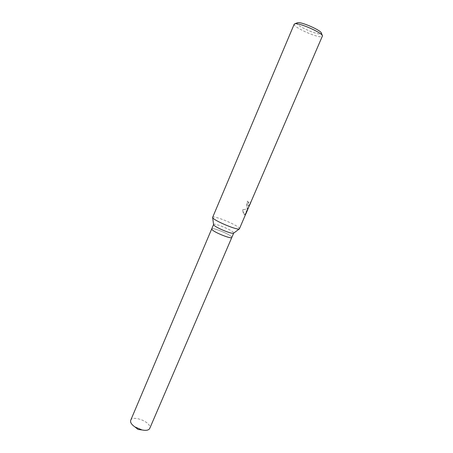 <?xml version="1.0" encoding="UTF-8"?>
<svg xmlns="http://www.w3.org/2000/svg" width="453" height="453" viewBox="0 0 453 453"><rect width="100%" height="100%" fill="white"/><g stroke="black" fill="none" stroke-linecap="round" stroke-linejoin="round"><path stroke-width="0.34" stroke-dasharray="2.27 1.7" d="M213.573 224.58L213.595 224.473C213.827 222.683 230.934 229.507 233.363 232.349L233.64 233.136M211.721 228.895L211.715 228.912C211.987 227.027 229.082 233.827 231.477 236.738L231.806 237.463C231.681 239.405 214.003 232.349 211.976 229.541L211.721 228.895C211.987 227.027 229.082 233.827 231.477 236.738L231.8 237.48M212.667 217.298C212.955 215.056 235.656 224.15 239.031 227.836L239.524 228.754M248.589 201.868L248.125 203.42C247.944 204.937 248.051 205.792 248.459 205.979C249.048 205.656 249.801 204.252 250.724 201.755L245.52 213.907L248.182 207.712L244.643 214.756C243.754 214.354 243.057 212.672 242.559 209.705C245.169 209.541 246.953 208.975 247.91 208.012L247.621 208.103C246.506 207.304 246.438 204.988 247.412 201.166L247.751 201.296C246.823 204.326 246.772 206.54 247.604 207.933L248.238 208.142L247.196 208.878L242.916 209.847C243.289 212.372 243.878 213.997 244.677 214.728L245.045 214.886L248.516 207.842M294.195 24.213C292.474 26.676 315.803 37.423 321.313 36.744L322.451 36.268M246.053 213.567L245.894 213.958M250.803 202.576L250.571 203.08M249.348 205.656L248.782 206.109L248.516 205.809L248.448 203.544L248.918 201.998M297.145 22.814C293.629 24.303 315.316 34.626 320.43 33.941L321.42 33.171M246.081 212.247L246.449 212.389M249.518 204.275L249.88 204.416M250.724 201.755L251.064 201.885M247.412 201.166L247.751 201.296M247.91 208.012L248.238 208.142M245.407 214.144L245.747 214.275M244.722 214.762L245.045 214.886M242.559 209.711L242.916 209.847M130.691 420.31C132.304 415.31 148.884 420.962 149.835 426.794L149.733 428.436M247.95 208.227L247.621 208.103M245.52 213.907L250.503 202.338M244.965 214.875L244.643 214.756M248.782 206.109L248.459 205.985"/><path stroke-width="0.68" d="M233.64 233.136L233.578 233.182C232.389 234.478 215.787 227.678 213.856 225.096L213.573 224.58M233.674 233.114L231.806 237.463C231.681 239.405 214.003 232.349 211.976 229.535L211.721 228.895L213.567 224.535M246.449 212.383L239.377 228.912C237.938 230.56 215.571 221.375 213.012 218.074L212.667 217.298L294.195 24.213L295.101 23.754C299.614 22.741 322.451 32.871 322.468 35.883L246.449 212.389M248.42 207.808L246.053 213.567M250.571 203.08L249.348 205.656M322.372 35.634L321.42 33.171C321.37 30.504 301.67 21.755 297.712 22.656L294.71 23.839M231.8 237.48L149.733 428.436C148.726 430.259 146.149 430.769 142.004 429.954L134.943 426.941C132.406 425.214 130.945 423.493 130.56 421.783L130.691 420.31L211.715 228.912M233.578 233.182L239.377 228.912M213.584 224.654L212.655 217.514M134.943 426.941L138.052 429.444L142.004 429.954"/></g></svg>
